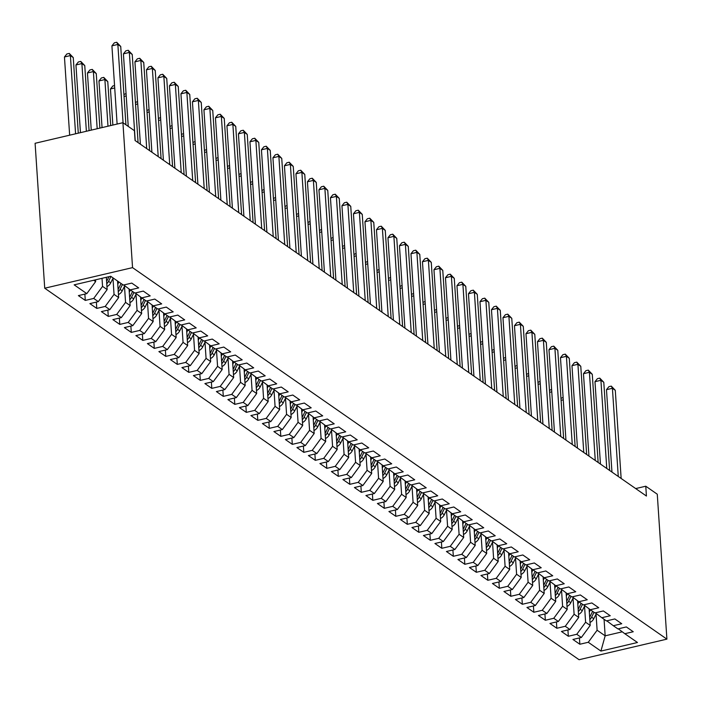 <?xml version="1.0" encoding="UTF-8"?>
<svg xmlns="http://www.w3.org/2000/svg" width="702" height="702" viewBox="0 0 702 702"><rect width="100%" height="100%" fill="white"/><g stroke="black" fill="none" stroke-linecap="round" stroke-linejoin="round"><path stroke-width="1.05" d="M44.726 288.215L579.08 659.722L666.9 639.136L132.546 267.629L44.726 288.215L35.1 143.287L122.92 122.701L132.546 267.629M604.062 619.278L605.159 635.828L600.921 651.079L637.469 642.505L624.815 633.713L633.248 631.739L626.342 626.939L617.918 628.913L613.32 625.719L621.744 623.736L614.847 618.945L606.414 620.919L601.816 617.716L610.24 615.742L603.343 610.942L594.919 612.925L590.312 609.722L598.745 607.748L591.839 602.948L583.415 604.922L578.817 601.728L587.241 599.754L580.335 594.954L571.911 596.928L567.313 593.734L575.737 591.751L568.839 586.96L560.415 588.934L555.808 585.731L564.232 583.757L557.335 578.957L548.911 580.94L544.313 577.737L552.737 575.763L545.831 570.963L537.407 572.937L532.809 569.743L541.233 567.769L534.336 562.969L525.903 564.943L521.305 561.74L529.729 559.766L522.832 554.975L514.408 556.949L509.801 553.746L518.234 551.772L511.328 546.972L502.904 548.946L498.306 545.752L506.73 543.778L499.833 538.978L491.4 540.952L486.802 537.758L495.226 535.784L488.329 530.984L479.905 532.958L475.298 529.756L483.731 527.781L476.825 522.99L468.401 524.964L463.803 521.761L472.227 519.787L465.321 514.987L456.897 516.962L452.299 513.767L460.723 511.793L453.825 506.993L445.401 508.968L440.795 505.773L449.227 503.799L442.321 498.999L433.897 500.974L429.299 497.771L437.723 495.796L430.817 491.005L422.393 492.979L417.795 489.777L426.219 487.802L419.322 483.002L410.889 484.977L406.291 481.783L414.715 479.808L407.818 475.008L399.394 476.983L394.787 473.789L403.22 471.814L396.314 467.014L387.89 468.989L383.292 465.786L391.716 463.811L384.819 459.02L376.386 460.995L371.788 457.792L380.212 455.817L373.315 451.017L364.891 452.992L360.284 449.798L368.717 447.823L361.811 443.023L353.387 444.998L348.789 441.804L357.213 439.821L350.307 435.029L341.883 437.004L337.285 433.801L345.709 431.827L338.812 427.027L330.388 429.01L325.781 425.807L334.213 423.832L327.308 419.033L318.883 421.007L314.285 417.813L322.709 415.838L315.803 411.039L307.379 413.013L302.781 409.819L311.205 407.836L304.308 403.045L295.875 405.019L291.277 401.816L299.701 399.842L292.804 395.042L284.38 397.016L279.782 393.822L288.206 391.848L281.3 387.048L272.876 389.022L268.278 385.828L276.702 383.854L269.805 379.054L261.372 381.028L256.774 377.825L265.198 375.851L258.301 371.06L249.877 373.034L245.27 369.831L253.703 367.857L246.797 363.057L238.373 365.031L233.775 361.837L242.199 359.863L235.302 355.063L226.869 357.037L222.271 353.843L230.695 351.869L223.798 347.069L215.374 349.043L210.767 345.84L219.2 343.866L212.294 339.075L203.87 341.049L199.271 337.846L207.695 335.872L200.79 331.072L192.366 333.046L187.767 329.852L196.191 327.878L189.294 323.078L180.862 325.052L176.263 321.858L184.687 319.884L177.79 315.084L169.366 317.058L164.768 313.855L173.192 311.881L166.286 307.09L157.862 309.064L153.264 305.861L161.688 303.887L154.791 299.087L146.358 301.061L141.76 297.867L150.184 295.893L143.287 291.093L134.863 293.067L130.256 289.873L138.689 287.899L131.783 283.099L123.359 285.073L110.705 276.272L74.158 284.845L86.811 293.638L78.378 295.612L85.284 300.412L93.708 298.438L98.306 301.632L89.882 303.615L96.779 308.406L105.212 306.432L109.81 309.635L101.386 311.609L108.284 316.409L116.707 314.426L121.314 317.629L112.882 319.603L119.788 324.403L128.212 322.429L132.81 325.623L124.386 327.597L131.292 332.397L139.716 330.423L144.314 333.625L135.89 335.6L142.787 340.391L151.211 338.417L155.818 341.62L147.394 343.594L154.291 348.394L162.715 346.419L167.313 349.614L158.889 351.588L165.795 356.388L174.219 354.413L178.817 357.608L170.393 359.582L177.29 364.382L185.723 362.407L190.321 365.61L181.897 367.585L188.794 372.376L197.218 370.402L201.825 373.604L193.392 375.579L200.298 380.379L208.722 378.404L213.32 381.598L204.896 383.573L211.793 388.373L220.226 386.398L224.824 389.592L216.4 391.567L223.297 396.367L231.721 394.392L236.328 397.595L227.896 399.57L234.801 404.361L243.225 402.386L247.824 405.589L239.4 407.564L246.305 412.364L254.729 410.389L259.328 413.583L250.904 415.558L257.801 420.358L266.225 418.383L270.832 421.577L262.399 423.552L269.305 428.352L277.729 426.377L282.327 429.58L273.903 431.554L280.809 436.346L289.233 434.371L293.831 437.574L285.407 439.549L292.304 444.348L300.737 442.374L305.335 445.568L296.911 447.543L303.808 452.342L312.232 450.368L316.839 453.562L308.406 455.537L315.312 460.337L323.736 458.362L328.334 461.565L319.91 463.539L326.807 468.339L335.24 466.356L339.838 469.559L331.414 471.533L338.311 476.333L346.735 474.359L351.342 477.553L342.909 479.527L349.815 484.327L358.239 482.353L362.837 485.547L354.413 487.53L361.319 492.321L369.743 490.347L374.341 493.55L365.917 495.524L372.815 500.324L381.239 498.341L385.846 501.544L377.413 503.518L384.319 508.318L392.743 506.344L397.341 509.538L388.917 511.512L395.823 516.312L404.247 514.338L408.845 517.541L400.421 519.515L407.318 524.306L415.751 522.332L420.349 525.535L411.925 527.509L418.822 532.309L427.246 530.335L431.844 533.529L423.42 535.503L430.326 540.303L438.75 538.329L443.348 541.523L434.924 543.497L441.821 548.297L450.254 546.323L454.852 549.526L446.428 551.5L453.325 556.291L461.749 554.317L466.356 557.52L457.923 559.494L464.829 564.294L473.253 562.32L477.851 565.514L469.427 567.488L476.325 572.288L484.757 570.314L489.355 573.508L480.931 575.482L487.829 580.282L496.253 578.308L500.859 581.51L492.427 583.485L499.333 588.276L507.757 586.302L512.355 589.504L503.931 591.479L510.837 596.279L519.261 594.304L523.859 597.499L515.435 599.473L522.332 604.273L530.765 602.298L535.363 605.493L526.939 607.467L533.836 612.267L542.26 610.292L546.858 613.495L538.434 615.47L545.34 620.261L553.764 618.286L558.362 621.489L549.938 623.464L556.835 628.264L565.268 626.289L569.866 629.483L561.442 631.458L568.339 636.258L576.763 634.283L581.37 637.477L572.937 639.461L579.843 644.252L579.422 637.934M600.921 651.079L588.267 642.277L579.843 644.252M122.92 122.701L134.424 130.695L135.074 140.523L646.428 496.042L645.77 486.214L635.687 488.574M589.101 608.818L590.207 625.429L585.608 622.235L584.538 606.142M581.37 637.477L590.207 625.429M576.763 634.283L585.608 622.235M624.815 633.713L618.295 628.825M577.606 600.815L578.702 617.435L574.104 614.232L573.034 598.148M569.866 629.483L578.702 617.435M565.268 626.289L574.104 614.232M613.32 625.719L606.791 620.831M566.102 592.821L567.207 609.441L562.6 606.238L561.539 590.154M558.362 621.489L567.207 609.441M553.764 618.286L562.6 606.238M601.816 617.716L595.296 612.828M554.598 584.827L555.703 601.438L551.105 598.244L550.035 582.151M546.858 613.495L555.703 601.438M542.26 610.292L551.105 598.244M590.312 609.722L583.792 604.834M543.102 576.833L544.199 593.444L539.601 590.25L538.531 574.157M535.363 605.493L544.199 593.444M530.765 602.298L539.601 590.25M578.817 601.728L572.288 596.84M531.598 568.831L532.704 585.45L528.097 582.248L527.035 566.163M523.859 597.499L532.704 585.45M519.261 594.304L528.097 582.248M567.313 593.734L560.793 588.846M520.094 560.837L521.2 577.456L516.602 574.254L515.531 558.169M512.355 589.504L521.2 577.456M507.757 586.302L516.602 574.254M555.808 585.731L549.289 580.844M508.59 552.843L509.696 569.454L505.098 566.26L504.027 550.166M500.859 581.51L509.696 569.454M496.253 578.308L505.098 566.26M544.313 577.737L537.785 572.85M497.095 544.849L498.201 561.46L493.594 558.257L492.532 542.172M489.355 573.508L498.201 561.46M484.757 570.314L493.594 558.257M532.809 569.743L526.281 564.856M485.591 536.846L486.697 553.466L482.098 550.263L481.028 534.178M477.851 565.514L486.697 553.466M473.253 562.32L482.098 550.263M521.305 561.74L514.785 556.861M474.087 528.852L475.193 545.463L470.594 542.269L469.524 526.184M466.356 557.52L475.193 545.463M461.749 554.317L470.594 542.269M509.801 553.746L503.281 548.859M462.592 520.858L463.689 537.469L459.09 534.275L458.02 518.181M454.852 549.526L463.689 537.469M450.254 546.323L459.09 534.275M498.306 545.752L491.777 540.865M451.088 512.864L452.193 529.475L447.586 526.272L446.525 510.187M443.348 541.523L452.193 529.475M438.75 538.329L447.586 526.272M486.802 537.758L480.282 532.871M439.584 504.861L440.689 521.481L436.091 518.278L435.021 502.193M431.844 533.529L440.689 521.481M427.246 530.335L436.091 518.278M475.298 529.756L468.778 524.877M428.088 496.867L429.185 513.478L424.587 510.284L423.517 494.199M420.349 525.535L429.185 513.478M415.751 522.332L424.587 510.284M463.803 521.761L457.274 516.874M416.584 488.873L417.69 505.484L413.083 502.29L412.021 486.196M408.845 517.541L417.69 505.484M404.247 514.338L413.083 502.29M452.299 513.767L445.779 508.88M405.08 480.879L406.186 497.49L401.588 494.287L400.517 478.202M397.341 509.538L406.186 497.49M392.743 506.344L401.588 494.287M440.795 505.773L434.275 500.886M393.585 472.876L394.682 489.496L390.084 486.293L389.013 470.208M385.846 501.544L394.682 489.496M381.239 498.341L390.084 486.293M429.299 497.771L422.771 492.892M382.081 464.882L383.187 481.493L378.58 478.299L377.518 462.214M374.341 493.55L383.187 481.493M369.743 490.347L378.58 478.299M417.795 489.777L411.267 484.889M370.577 456.888L371.683 473.499L367.085 470.305L366.014 454.212M362.837 485.547L371.683 473.499M358.239 482.353L367.085 470.305M406.291 481.783L399.771 476.895M359.073 448.885L360.179 465.505L355.581 462.302L354.51 446.218M351.342 477.553L360.179 465.505M346.735 474.359L355.581 462.302M394.787 473.789L388.267 468.901M347.578 440.891L348.675 457.511L344.077 454.308L343.006 438.223M339.838 469.559L348.675 457.511M335.24 466.356L344.077 454.308M383.292 465.786L376.763 460.907M336.074 432.897L337.179 449.508L332.572 446.314L331.511 430.229M328.334 461.565L337.179 449.508M323.736 458.362L332.572 446.314M371.788 457.792L365.268 452.904M324.57 424.903L325.675 441.514L321.077 438.32L320.007 422.227M316.839 453.562L325.675 441.514M312.232 450.368L321.077 438.32M360.284 449.798L353.764 444.91M313.074 416.9L314.171 433.52L309.573 430.317L308.503 414.233M305.335 445.568L314.171 433.52M300.737 442.374L309.573 430.317M348.789 441.804L342.26 436.916M301.57 408.906L302.676 425.526L298.069 422.323L297.007 406.239M293.831 437.574L302.676 425.526M289.233 434.371L298.069 422.323M337.285 433.801L330.765 428.913M290.066 400.912L291.172 417.523L286.574 414.329L285.503 398.236M282.327 429.58L291.172 417.523M277.729 426.377L286.574 414.329M325.781 425.807L319.261 420.919M278.571 392.918L279.668 409.529L275.07 406.335L273.999 390.242M270.832 421.577L279.668 409.529M266.225 418.383L275.07 406.335M314.285 417.813L307.757 412.925M267.067 384.915L268.173 401.535L263.566 398.332L262.504 382.248M259.328 413.583L268.173 401.535M254.729 410.389L263.566 398.332M302.781 409.819L296.262 404.931M255.563 376.921L256.669 393.541L252.071 390.338L251 374.254M247.824 405.589L256.669 393.541M243.225 402.386L252.071 390.338M291.277 401.816L284.758 396.928M244.059 368.927L245.165 385.538L240.567 382.344L239.496 366.251M236.328 397.595L245.165 385.538M231.721 394.392L240.567 382.344M279.782 393.822L273.253 388.934M232.564 360.933L233.661 377.544L229.063 374.341L227.992 358.257M224.824 389.592L233.661 377.544M220.226 386.398L229.063 374.341M268.278 385.828L261.749 380.94M221.06 352.93L222.165 369.55L217.567 366.347L216.497 350.263M213.32 381.598L222.165 369.55M208.722 378.404L217.567 366.347M256.774 377.825L250.254 372.946M209.556 344.936L210.661 361.548L206.063 358.353L204.993 342.269M201.825 373.604L210.661 361.548M197.218 370.402L206.063 358.353M245.27 369.831L238.75 364.943M198.061 336.942L199.157 353.554L194.559 350.359L193.489 334.266M190.321 365.61L199.157 353.554M185.723 362.407L194.559 350.359M233.775 361.837L227.246 356.949M186.556 328.948L187.662 345.56L183.055 342.357L181.993 326.272M178.817 357.608L187.662 345.56M174.219 354.413L183.055 342.357M222.271 353.843L215.751 348.955M175.052 320.946L176.158 337.565L171.56 334.363L170.489 318.278M167.313 349.614L176.158 337.565M162.715 346.419L171.56 334.363M210.767 345.84L204.247 340.961M163.557 312.952L164.654 329.563L160.056 326.369L158.985 310.284M155.818 341.62L164.654 329.563M151.211 338.417L160.056 326.369M199.271 337.846L192.743 332.959M152.053 304.958L153.159 321.569L148.552 318.375L147.49 302.281M144.314 333.625L153.159 321.569M139.716 330.423L148.552 318.375M187.767 329.852L181.248 324.965M140.549 296.964L141.655 313.575L137.057 310.372L135.986 294.287M132.81 325.623L141.655 313.575M128.212 322.429L137.057 310.372M176.263 321.858L169.744 316.971M129.045 288.961L130.151 305.581L125.553 302.378L124.482 286.293M121.314 317.629L130.151 305.581M116.707 314.426L125.553 302.378M164.768 313.855L158.24 308.977M117.55 281.037L118.656 297.578L114.049 294.384L112.978 278.299M109.81 309.635L118.656 297.578M105.212 306.432L114.049 294.384M153.264 305.861L146.736 300.974M106.335 277.299L107.152 289.584L102.553 286.39L102.009 278.317M98.306 301.632L107.152 289.584M93.708 298.438L102.553 286.39M141.76 297.867L135.24 292.98M95.533 279.835L95.647 281.59L93.735 280.256M86.811 293.638L95.647 281.59M130.256 289.873L123.736 284.986M666.9 639.136L657.274 494.208L645.77 486.214M596.042 614.145L597.112 630.229L605.159 635.828L622.279 631.809M588.267 642.277L597.112 630.229M85.284 300.412L84.863 294.094M96.779 308.406L96.367 302.088M108.284 316.409L107.862 310.091M119.788 324.403L119.366 318.085M131.292 332.397L130.87 326.079M142.787 340.391L142.366 334.073M154.291 348.394L153.87 342.076M165.795 356.388L165.374 350.07M177.29 364.382L176.878 358.064M188.794 372.376L188.373 366.067M200.298 380.379L199.877 374.061M211.793 388.373L211.381 382.055M223.297 396.367L222.876 390.049M234.801 404.361L234.38 398.052M246.305 412.364L245.884 406.046M257.801 420.358L257.38 414.04M269.305 428.352L268.884 422.034M280.809 436.346L280.388 430.036M292.304 444.348L291.883 438.03M303.808 452.342L303.387 446.024M315.312 460.337L314.891 454.018M326.807 468.339L326.395 462.021M338.311 476.333L337.89 470.015M349.815 484.327L349.394 478.009M361.319 492.321L360.898 486.003M372.815 500.324L372.393 494.006M384.319 508.318L383.897 502M395.823 516.312L395.401 509.994M407.318 524.306L406.897 517.988M418.822 532.309L418.401 525.991M430.326 540.303L429.905 533.985M441.821 548.297L441.409 541.979M453.325 556.291L452.904 549.982M464.829 564.294L464.408 557.976M476.325 572.288L475.912 565.97M487.829 580.282L487.407 573.964M499.333 588.276L498.911 581.967M510.837 596.279L510.415 589.961M522.332 604.273L521.911 597.955M533.836 612.267L533.415 605.949M545.34 620.261L544.919 613.952M556.835 628.264L556.423 621.946M568.339 636.258L567.918 629.94M123.061 122.797L117.857 44.454L120.726 46.455L125.93 124.798M117.111 124.061L111.916 45.849L117.857 44.454L116.725 42.278L120.726 46.455M111.916 45.849L114.347 42.831L116.725 42.278M78.282 133.161L73.262 57.582L70.384 55.581L64.452 56.976L69.647 135.188M64.452 56.976L66.883 53.957L69.252 53.405L70.384 55.581L75.579 133.792M69.252 53.405L73.262 57.582M135.214 140.619L129.352 52.448L132.23 54.449L138.083 142.62M128.238 126.395L123.42 53.843L129.352 52.448L128.229 50.272L132.23 54.449M123.42 53.843L125.851 50.834L128.229 50.272M146.709 148.613L140.856 60.451L143.734 62.443L149.587 150.614M140.391 144.217L134.924 61.837L140.856 60.451L139.724 58.275L143.734 62.443M134.924 61.837L137.355 58.828L139.724 58.275M106.95 286.591A7.002 5.941 -55.2 0 0 110.723 282.862L113.145 277.966M89.084 130.633L84.758 65.576L81.888 63.575L75.948 64.97L80.449 132.652M106.757 283.731A7.002 5.941 -55.2 0 0 108.538 281.344L110.96 276.448M108.994 276.676L107.16 280.379A7.002 5.941 124.8 0 1 106.599 281.344M75.948 64.97L78.378 61.96L80.756 61.399L81.888 63.575L86.381 131.265M80.756 61.399L84.758 65.576M118.454 294.586A7.002 5.941 -55.2 0 0 122.227 290.856L124.754 285.749M117.769 284.249L118.892 281.967M99.886 128.097L96.262 73.57L93.384 71.578L87.452 72.964L91.251 130.124M118.261 291.725A7.002 5.941 -55.2 0 0 120.042 289.338L122.455 284.45M121.077 283.485L118.664 288.382A7.002 5.941 124.8 0 1 118.103 289.338M87.452 72.964L89.882 69.954L92.26 69.401L93.384 71.578L97.183 128.729M92.26 69.401L96.262 73.57M158.213 156.607L152.36 68.445L155.23 70.446L161.091 158.608M151.895 152.22L146.428 69.831L152.36 68.445L151.228 66.269L155.23 70.446M146.428 69.831L148.859 66.822L151.228 66.269M169.717 164.61L163.856 76.439L166.734 78.44L172.587 166.602M163.399 160.214L157.924 77.834L163.856 76.439L162.732 74.263L166.734 78.44M157.924 77.834L160.354 74.816L162.732 74.263M129.958 302.58A7.002 5.941 -55.2 0 0 133.731 298.85L136.258 293.743M129.265 292.243L130.396 289.961M110.688 125.57L107.766 81.572L104.888 79.572L98.956 80.958L102.053 127.588M129.765 299.719A7.002 5.941 -55.2 0 0 131.546 297.332L133.959 292.444M132.581 291.479L130.16 296.376A7.002 5.941 124.8 0 1 129.607 297.332M98.956 80.958L101.386 77.948L103.756 77.395L104.888 79.572L107.985 126.202M103.756 77.395L107.766 81.572M141.453 310.574A7.002 5.941 -55.2 0 0 145.226 306.853L147.753 301.737M140.769 300.245L141.901 297.964M114.716 87.961L110.46 88.961L112.855 125.061M141.269 307.713A7.002 5.941 -55.2 0 0 143.041 305.335L145.463 300.438M144.085 299.482L141.664 304.37A7.002 5.941 124.8 0 1 141.111 305.335M110.46 88.961L112.89 85.942L114.558 85.556M181.221 172.604L175.36 84.433L178.238 86.434L184.091 174.605M174.903 168.208L169.428 85.828L175.36 84.433L174.228 82.257L178.238 86.434M169.428 85.828L171.858 82.818L174.228 82.257M152.957 318.576A7.002 5.941 -55.2 0 0 156.73 314.847L159.257 309.731M152.273 308.239L153.396 305.958M152.764 315.716A7.002 5.941 -55.2 0 0 154.545 313.329L156.967 308.432M155.581 307.476L153.168 312.364A7.002 5.941 124.8 0 1 152.606 313.329M123.921 94.516L126.062 93.55M126.22 95.955L124.052 96.464M192.717 180.598L186.864 92.436L189.742 94.428L195.595 182.599M186.399 176.211L180.932 93.822L186.864 92.436L185.732 90.26L189.742 94.428M180.932 93.822L183.362 90.812L185.732 90.26M164.461 326.57A7.002 5.941 -55.2 0 0 168.234 322.841L170.761 317.734M163.768 316.233L164.9 313.952M164.268 323.71A7.002 5.941 -55.2 0 0 166.049 321.323L168.462 316.435M167.085 315.47L164.672 320.366A7.002 5.941 124.8 0 1 164.11 321.323M135.425 102.518L137.557 101.544M137.724 103.949L135.556 104.458M204.221 188.592L198.368 100.43L201.237 102.431L207.099 190.593M197.903 184.205L192.427 101.816L198.368 100.43L197.236 98.254L201.237 102.431M192.427 101.816L194.858 98.806L197.236 98.254M215.725 196.595L209.863 108.424L212.741 110.425L218.594 198.587M209.407 192.199L203.931 109.819L209.863 108.424L208.74 106.248L212.741 110.425M203.931 109.819L206.362 106.801L208.74 106.248M227.22 204.589L221.367 116.418L224.245 118.419L230.098 206.59M220.902 200.193L215.435 117.813L221.367 116.418L220.235 114.242L224.245 118.419M215.435 117.813L217.866 114.803L220.235 114.242M238.724 212.583L232.871 124.421L235.74 126.413L241.602 214.584M232.406 208.196L226.93 125.807L232.871 124.421L231.739 122.245L235.74 126.413M226.93 125.807L229.361 122.797L231.739 122.245M250.228 220.577L244.366 132.415L247.244 134.415L253.097 222.578M243.91 216.19L238.434 133.801L244.366 132.415L243.243 130.239L247.244 134.415M238.434 133.801L240.865 130.791L243.243 130.239M261.723 228.58L255.87 140.409L258.748 142.409L264.601 230.572M255.405 224.184L249.938 141.804L255.87 140.409L254.738 138.233L258.748 142.409M249.938 141.804L252.369 138.794L254.738 138.233M273.227 236.574L267.374 148.403L270.244 150.404L276.105 238.575M266.909 232.178L261.442 149.798L267.374 148.403L266.242 146.227L270.244 150.404M261.442 149.798L263.873 146.788L266.242 146.227M284.731 244.568L278.87 156.406L281.748 158.398L287.601 246.569M278.413 240.181L272.938 157.792L278.87 156.406L277.746 154.229L281.748 158.398M272.938 157.792L275.368 154.782L277.746 154.229M296.226 252.562L290.374 164.4L293.252 166.4L299.105 254.563M289.917 248.175L284.442 165.786L290.374 164.4L289.242 162.223L293.252 166.4M284.442 165.786L286.872 162.776L289.242 162.223M175.956 334.564A7.002 5.941 -55.2 0 0 179.738 330.844L182.257 325.728M175.272 324.236L176.404 321.946M175.772 331.704A7.002 5.941 -55.2 0 0 177.545 329.317L179.966 324.429M178.589 323.473L176.167 328.36A7.002 5.941 124.8 0 1 175.614 329.317M146.929 110.512L149.061 109.547M149.219 111.951L147.051 112.452M187.46 342.567A7.002 5.941 -55.2 0 0 191.234 338.838L193.761 333.722M186.776 332.23L187.899 329.949M187.267 339.707A7.002 5.941 -55.2 0 0 189.049 337.32L191.47 332.423M190.084 331.467L187.671 336.355A7.002 5.941 124.8 0 1 187.109 337.32M158.424 118.506L160.565 117.541M160.723 119.945L158.555 120.454M198.964 350.561A7.002 5.941 -55.2 0 0 202.738 346.832L205.265 341.716M198.271 340.224L199.403 337.943M198.771 347.701A7.002 5.941 -55.2 0 0 200.553 345.314L202.966 340.417M201.588 339.461L199.175 344.357A7.002 5.941 124.8 0 1 198.613 345.314M169.928 126.5L172.069 125.535M172.227 127.939L170.059 128.448M210.46 358.555A7.002 5.941 -55.2 0 0 214.242 354.826L216.76 349.719M209.775 348.218L210.907 345.937M210.275 355.695A7.002 5.941 -55.2 0 0 212.057 353.308L214.47 348.42M213.092 347.455L210.67 352.351A7.002 5.941 124.8 0 1 210.117 353.308M181.432 134.503L183.564 133.529M183.722 135.934L181.555 136.442M221.964 366.549A7.002 5.941 -55.2 0 0 225.737 362.829L228.264 357.713M221.279 356.221L222.402 353.931M221.771 363.689A7.002 5.941 -55.2 0 0 223.552 361.302L225.974 356.414M224.587 355.458L222.174 360.345A7.002 5.941 124.8 0 1 221.613 361.302M192.927 142.497L195.068 141.532M195.226 143.936L193.059 144.436M233.468 374.552A7.002 5.941 -55.2 0 0 237.241 370.823L239.768 365.707M232.783 364.215L233.906 361.934M233.275 371.691A7.002 5.941 -55.2 0 0 235.056 369.305L237.469 364.408M236.091 363.452L233.678 368.339A7.002 5.941 124.8 0 1 233.117 369.305M204.431 150.491L206.572 149.526M206.73 151.93L204.563 152.439M244.972 382.546A7.002 5.941 -55.2 0 0 248.745 378.817L251.272 373.701M244.278 372.209L245.41 369.928M244.779 379.685A7.002 5.941 -55.2 0 0 246.56 377.299L248.973 372.402M247.595 371.446L245.173 376.342A7.002 5.941 124.8 0 1 244.621 377.299M215.935 158.494L218.068 157.52M218.234 159.924L216.058 160.433M256.467 390.54A7.002 5.941 -55.2 0 0 260.24 386.811L262.767 381.704M255.782 380.203L256.914 377.922M256.283 387.679A7.002 5.941 -55.2 0 0 258.055 385.293L260.477 380.405M259.099 379.44L256.678 384.336A7.002 5.941 124.8 0 1 256.116 385.293M227.43 166.488L229.572 165.514M229.73 167.918L227.562 168.427M267.971 398.534A7.002 5.941 -55.2 0 0 271.744 394.814L274.271 389.698M267.286 388.206L268.41 385.916M267.778 395.674A7.002 5.941 -55.2 0 0 269.559 393.287L271.981 388.399M270.595 387.443L268.182 392.33A7.002 5.941 124.8 0 1 267.62 393.287M238.934 174.482L241.076 173.517M241.234 175.921L239.066 176.421M307.73 260.565L301.878 172.394L304.756 174.394L310.609 262.566M301.412 256.169L295.946 173.789L301.878 172.394L300.746 170.217L304.756 174.394M295.946 173.789L298.376 170.779L300.746 170.217M279.475 406.537A7.002 5.941 -55.2 0 0 283.248 402.808L285.775 397.692M278.782 396.2L279.914 393.919M279.282 403.676A7.002 5.941 -55.2 0 0 281.063 401.29L283.476 396.393M282.099 395.437L279.677 400.324A7.002 5.941 124.8 0 1 279.124 401.29M250.438 182.476L252.571 181.511M252.738 183.915L250.57 184.424M319.234 268.559L313.382 180.388L316.251 182.388L322.113 270.56M312.916 264.163L307.441 181.783L313.382 180.388L312.25 178.211L316.251 182.388M307.441 181.783L309.872 178.773L312.25 178.211M290.97 414.531A7.002 5.941 -55.2 0 0 294.752 410.802L297.271 405.686M290.286 404.194L291.418 401.913M290.786 411.67A7.002 5.941 -55.2 0 0 292.558 409.284L294.98 404.387M293.603 403.431L291.181 408.327A7.002 5.941 124.8 0 1 290.628 409.284M261.943 190.479L264.075 189.505M264.233 191.909L262.065 192.418M330.739 276.553L324.877 188.39L327.755 190.391L333.608 278.554M324.421 272.165L318.945 189.777L324.877 188.39L323.754 186.214L327.755 190.391M318.945 189.777L321.376 186.767L323.754 186.214M302.474 422.525A7.002 5.941 -55.2 0 0 306.248 418.796L308.775 413.689M301.79 412.188L302.913 409.907M302.281 419.664A7.002 5.941 -55.2 0 0 304.063 417.278L306.484 412.39M305.098 411.425L302.685 416.321A7.002 5.941 124.8 0 1 302.123 417.278M273.438 198.473L275.579 197.499M275.737 199.903L273.569 200.412M342.234 284.547L336.381 196.385L339.259 198.385L345.112 286.548M335.916 280.159L330.449 197.771L336.381 196.385L335.249 194.208L339.259 198.385M330.449 197.771L332.88 194.761L335.249 194.208M313.978 430.519A7.002 5.941 -55.2 0 0 317.752 426.798L320.279 421.683M313.285 420.191L314.417 417.901M313.785 427.658A7.002 5.941 -55.2 0 0 315.567 425.272L317.98 420.384M316.602 419.427L314.189 424.315A7.002 5.941 124.8 0 1 313.627 425.28M284.942 206.467L287.083 205.502M287.241 207.906L285.073 208.415M353.738 292.55L347.885 204.379L350.754 206.379L356.616 294.55M347.42 288.153L341.944 205.774L347.885 204.379L346.753 202.202L350.754 206.379M341.944 205.774L344.375 202.764L346.753 202.202M325.474 438.522A7.002 5.941 -55.2 0 0 329.256 434.792L331.774 429.677M324.789 428.185L325.921 425.903M325.289 435.661A7.002 5.941 -55.2 0 0 327.071 433.274L329.484 428.378M328.106 427.421L325.684 432.309A7.002 5.941 124.8 0 1 325.131 433.274M296.446 214.461L298.578 213.496M298.736 215.9L296.569 216.409M365.242 300.544L359.38 212.373L362.258 214.373L368.111 302.544M358.924 296.147L353.448 213.768L359.38 212.373L358.257 210.196L362.258 214.373M353.448 213.768L355.879 210.758L358.257 210.196M336.978 446.516A7.002 5.941 -55.2 0 0 340.751 442.786L343.278 437.679M336.293 436.179L337.416 433.897M336.784 443.655A7.002 5.941 -55.2 0 0 338.566 441.268L340.988 436.381M339.601 435.415L337.188 440.312A7.002 5.941 124.8 0 1 336.627 441.268M307.941 222.464L310.082 221.49M310.24 223.894L308.073 224.403M376.737 308.538L370.884 220.375L373.762 222.376L379.615 310.538M370.419 304.15L364.952 221.762L370.884 220.375L369.752 218.199L373.762 222.376M364.952 221.762L367.383 218.752L369.752 218.199M348.482 454.51A7.002 5.941 -55.2 0 0 352.255 450.781L354.782 445.673M347.797 444.173L348.92 441.891M348.289 451.649A7.002 5.941 -55.2 0 0 350.07 449.262L352.483 444.375M351.105 443.41L348.692 448.306A7.002 5.941 124.8 0 1 348.131 449.262M319.445 230.458L321.586 229.484M321.744 231.888L319.577 232.397M388.241 316.541L382.388 228.369L385.258 230.37L391.119 318.532M381.923 312.144L376.456 229.765L382.388 228.369L381.256 226.193L385.258 230.37M376.456 229.765L378.887 226.746L381.256 226.193M359.977 462.504A7.002 5.941 -55.2 0 0 363.759 458.783L366.286 453.667M359.292 452.176L360.424 449.894M359.793 459.643A7.002 5.941 -55.2 0 0 361.574 457.265L363.987 452.369M362.609 451.412L360.187 456.3A7.002 5.941 124.8 0 1 359.635 457.265M330.949 238.452L333.081 237.487M333.239 239.891L331.072 240.4M399.745 324.535L393.883 236.363L396.762 238.364L402.615 326.535M393.427 320.138L387.952 237.759L393.883 236.363L392.76 234.187L396.762 238.364M387.952 237.759L390.382 234.749L392.76 234.187M371.481 470.507A7.002 5.941 -55.2 0 0 375.254 466.777L377.781 461.662M370.796 460.17L371.928 457.888M371.297 467.646A7.002 5.941 -55.2 0 0 373.069 465.259L375.491 460.363M374.113 459.406L371.691 464.294A7.002 5.941 124.8 0 1 371.13 465.259M342.444 246.446L344.585 245.481M344.743 247.885L342.576 248.394M411.24 332.529L405.387 244.366L408.266 246.358L414.119 334.529M404.922 328.132L399.456 245.753L405.387 244.366L404.255 242.19L408.266 246.358M399.456 245.753L401.886 242.743L404.255 242.19M382.985 478.501A7.002 5.941 -55.2 0 0 386.758 474.771L389.285 469.664M382.3 468.164L383.424 465.882M382.792 475.64A7.002 5.941 -55.2 0 0 384.573 473.253L386.995 468.366M385.609 467.4L383.195 472.297A7.002 5.941 124.8 0 1 382.634 473.253M353.948 254.449L356.089 253.475M356.247 255.879L354.08 256.388M422.744 340.523L416.891 252.36L419.77 254.361L425.623 342.523M416.426 336.135L410.96 253.747L416.891 252.36L415.76 250.184L419.77 254.361M410.96 253.747L413.39 250.737L415.76 250.184M394.489 486.495A7.002 5.941 -55.2 0 0 398.262 482.765L400.789 477.658M393.796 476.158L394.928 473.876M394.296 483.634A7.002 5.941 -55.2 0 0 396.077 481.247L398.49 476.36M397.113 475.394L394.691 480.291A7.002 5.941 124.8 0 1 394.138 481.247M365.452 262.443L367.585 261.477M367.751 263.873L365.584 264.382M434.248 348.525L428.395 260.354L431.265 262.355L437.127 350.517M427.93 344.129L422.455 261.749L428.395 260.354L427.264 258.178L431.265 262.355M422.455 261.749L424.885 258.731L427.264 258.178M405.984 494.489A7.002 5.941 -55.2 0 0 409.757 490.768L412.285 485.652M405.3 484.161L406.432 481.879M405.8 491.628A7.002 5.941 -55.2 0 0 407.572 489.25L409.994 484.354M408.617 483.397L406.195 488.285A7.002 5.941 124.8 0 1 405.642 489.25M376.956 270.437L379.089 269.471M379.247 271.876L377.079 272.385M445.752 356.519L439.891 268.348L442.769 270.349L448.622 358.52M439.434 352.123L433.959 269.743L439.891 268.348L438.759 266.172L442.769 270.349M433.959 269.743L436.39 266.734L438.759 266.172M417.488 502.492A7.002 5.941 -55.2 0 0 421.261 498.762L423.789 493.646M416.804 492.155L417.927 489.873M417.295 499.631A7.002 5.941 -55.2 0 0 419.076 497.244L421.498 492.348M420.112 491.391L417.699 496.279A7.002 5.941 124.8 0 1 417.137 497.244M388.452 278.431L390.593 277.465M390.751 279.87L388.583 280.379M457.248 364.513L451.395 276.351L454.273 278.343L460.126 366.514M450.93 360.126L445.463 277.738L451.395 276.351L450.263 274.175L454.273 278.343M445.463 277.738L447.894 274.728L450.263 274.175M428.992 510.486A7.002 5.941 -55.2 0 0 432.765 506.756L435.293 501.649M428.299 500.149L429.431 497.867M428.799 507.625A7.002 5.941 -55.2 0 0 430.58 505.238L432.994 500.351M431.616 499.385L429.203 504.282A7.002 5.941 124.8 0 1 428.641 505.238M399.956 286.434L402.088 285.46M402.255 287.864L400.087 288.373M468.752 372.508L462.899 284.345L465.768 286.346L471.63 374.508M462.434 368.12L456.958 285.732L462.899 284.345L461.767 282.169L465.768 286.346M456.958 285.732L459.389 282.722L461.767 282.169M440.487 518.48A7.002 5.941 -55.2 0 0 444.269 514.759L446.788 509.643M439.803 508.151L440.935 505.861M440.303 515.619A7.002 5.941 -55.2 0 0 442.084 513.232L444.498 508.345M443.12 507.388L440.698 512.276A7.002 5.941 124.8 0 1 440.145 513.232M411.46 294.428L413.592 293.462M413.75 295.867L411.583 296.367M480.256 380.51L474.394 292.339L477.272 294.34L483.125 382.502M473.938 376.114L468.462 293.734L474.394 292.339L473.271 290.163L477.272 294.34M468.462 293.734L470.893 290.716L473.271 290.163M451.991 526.482A7.002 5.941 -55.2 0 0 455.765 522.753L458.292 517.637M451.307 516.145L452.43 513.864M451.798 523.622A7.002 5.941 -55.2 0 0 453.58 521.235L456.002 516.339M454.615 515.382L452.202 520.27A7.002 5.941 124.8 0 1 451.64 521.235M422.955 302.422L425.096 301.456M425.254 303.861L423.087 304.37M491.751 388.504L485.898 300.333L488.776 302.334L494.629 390.505M485.433 384.108L479.966 301.728L485.898 300.333L484.766 298.157L488.776 302.334M479.966 301.728L482.397 298.719L484.766 298.157M463.495 534.476A7.002 5.941 -55.2 0 0 467.269 530.747L469.796 525.631M462.811 524.14L463.934 521.858M463.302 531.616A7.002 5.941 -55.2 0 0 465.084 529.229L467.497 524.333M466.119 523.376L463.706 528.273A7.002 5.941 124.8 0 1 463.144 529.229M434.459 310.416L436.6 309.45M436.758 311.855L434.591 312.364M503.255 396.498L497.402 308.336L500.272 310.328L506.133 398.499M496.937 392.111L491.47 309.722L497.402 308.336L496.27 306.16L500.272 310.328M491.47 309.722L493.901 306.713L496.27 306.16M474.991 542.471A7.002 5.941 -55.2 0 0 478.773 538.741L481.3 533.634M474.306 532.134L475.438 529.852M474.806 539.61A7.002 5.941 -55.2 0 0 476.588 537.223L479.001 532.335M477.623 531.37L475.201 536.267A7.002 5.941 124.8 0 1 474.649 537.223M445.963 318.418L448.095 317.444M448.253 319.849L446.086 320.358M514.759 404.492L508.897 316.33L511.776 318.331L517.628 406.493M508.441 400.105L502.965 317.716L508.897 316.33L507.774 314.154L511.776 318.331M502.965 317.716L505.396 314.707L507.774 314.154M486.495 550.465A7.002 5.941 -55.2 0 0 490.268 546.744L492.795 541.628M485.81 540.136L486.934 537.846M486.31 547.604A7.002 5.941 -55.2 0 0 488.083 545.217L490.505 540.329M489.127 539.373L486.705 544.261A7.002 5.941 124.8 0 1 486.144 545.217M457.458 326.412L459.599 325.447M459.757 327.852L457.59 328.352M526.254 412.495L520.401 324.324L523.28 326.325L529.132 414.487M519.936 408.099L514.469 325.719L520.401 324.324L519.269 322.148L523.28 326.325M514.469 325.719L516.9 322.709L519.269 322.148M497.999 558.467A7.002 5.941 -55.2 0 0 501.772 554.738L504.299 549.622M497.314 548.13L498.438 545.849M497.806 555.607A7.002 5.941 -55.2 0 0 499.587 553.22L502.009 548.323M500.623 547.367L498.209 552.255A7.002 5.941 124.8 0 1 497.648 553.22M468.962 334.406L471.103 333.441M471.261 335.846L469.094 336.355M537.758 420.489L531.905 332.318L534.775 334.319L540.637 422.49M531.44 416.093L525.973 333.713L531.905 332.318L530.773 330.142L534.775 334.319M525.973 333.713L528.404 330.703L530.773 330.142M509.503 566.461A7.002 5.941 -55.2 0 0 513.276 562.732L515.803 557.616M508.81 556.124L509.942 553.843M509.31 563.601A7.002 5.941 -55.2 0 0 511.091 561.214L513.504 556.317M512.127 555.361L509.705 560.257A7.002 5.941 124.8 0 1 509.152 561.214M480.466 342.409L482.599 341.435M482.765 343.84L480.598 344.349M549.262 428.483L543.409 340.321L546.279 342.313L552.141 430.484M542.944 424.096L537.469 341.707L543.409 340.321L542.277 338.145L546.279 342.313M537.469 341.707L539.899 338.697L542.277 338.145M520.998 574.455A7.002 5.941 -55.2 0 0 524.771 570.726L527.299 565.619M520.314 564.118L521.446 561.837M520.814 571.595A7.002 5.941 -55.2 0 0 522.586 569.208L525.008 564.32M523.631 563.355L521.209 568.251A7.002 5.941 124.8 0 1 520.656 569.208M491.97 350.403L494.103 349.429M494.261 351.834L492.093 352.343M560.766 436.477L554.905 348.315L557.783 350.316L563.636 438.478M554.448 432.09L548.973 349.701L554.905 348.315L553.773 346.139L557.783 350.316M548.973 349.701L551.403 346.691L553.773 346.139M532.502 582.449A7.002 5.941 -55.2 0 0 536.275 578.729L538.803 573.613M531.818 572.121L532.941 569.831M532.309 579.589A7.002 5.941 -55.2 0 0 534.09 577.202L536.512 572.314M535.126 571.358L532.713 576.245A7.002 5.941 124.8 0 1 532.151 577.211M503.466 358.397L505.607 357.432M505.765 359.836L503.597 360.337M572.262 444.48L566.409 356.309L569.287 358.31L575.14 446.481M565.944 440.084L560.477 357.704L566.409 356.309L565.277 354.133L569.287 358.31M560.477 357.704L562.907 354.694L565.277 354.133M544.006 590.452A7.002 5.941 -55.2 0 0 547.779 586.723L550.307 581.607M543.313 580.115L544.445 577.834M543.813 587.592A7.002 5.941 -55.2 0 0 545.594 585.205L548.008 580.308M546.63 579.352L544.217 584.239A7.002 5.941 124.8 0 1 543.655 585.205M514.97 366.391L517.102 365.426M517.269 367.83L515.101 368.339M583.766 452.474L577.913 364.303L580.782 366.304L586.644 454.475M577.448 448.078L571.972 365.698L577.913 364.303L576.781 362.127L580.782 366.304M571.972 365.698L574.403 362.688L576.781 362.127M555.501 598.446A7.002 5.941 -55.2 0 0 559.283 594.717L561.802 589.601M554.817 588.109L555.949 585.828M555.317 595.586A7.002 5.941 -55.2 0 0 557.098 593.199L559.512 588.302M558.134 587.346L555.712 592.242A7.002 5.941 124.8 0 1 555.159 593.199M526.474 374.394L528.606 373.42M528.764 375.824L526.597 376.333M595.27 460.468L589.408 372.306L592.286 374.306L598.139 462.469M588.952 456.081L583.476 373.692L589.408 372.306L588.285 370.13L592.286 374.306M583.476 373.692L585.907 370.682L588.285 370.13M567.005 606.44A7.002 5.941 -55.2 0 0 570.779 602.711L573.306 597.604M566.321 596.103L567.444 593.822M566.812 603.58A7.002 5.941 -55.2 0 0 568.594 601.193L571.016 596.305M569.629 595.34L567.216 600.236A7.002 5.941 124.8 0 1 566.654 601.193M537.969 382.388L540.11 381.414M540.268 383.818L538.101 384.327M606.765 468.462L600.912 380.3L603.79 382.3L609.643 470.463M600.447 464.075L594.98 381.686L600.912 380.3L599.78 378.124L603.79 382.3M594.98 381.686L597.411 378.676L599.78 378.124M578.509 614.434A7.002 5.941 -55.2 0 0 582.283 610.714L584.81 605.598M577.825 604.106L578.948 601.816M578.316 611.574A7.002 5.941 -55.2 0 0 580.098 609.196L582.511 604.299M581.133 603.343L578.72 608.23A7.002 5.941 124.8 0 1 578.158 609.196M549.473 390.382L551.614 389.417M551.772 391.821L549.605 392.33M618.269 476.465L612.416 388.294L615.285 390.294L621.147 478.466M611.951 472.069L606.475 389.689L612.416 388.294L611.284 386.118L615.285 390.294M606.475 389.689L608.906 386.679L611.284 386.118M590.005 622.437A7.002 5.941 -55.2 0 0 593.787 618.708L596.314 613.592M589.32 612.1L590.452 609.819M589.82 619.576A7.002 5.941 -55.2 0 0 591.602 617.19L594.015 612.293M592.637 611.337L590.215 616.224A7.002 5.941 124.8 0 1 589.662 617.19M560.977 398.376L563.109 397.411M563.267 399.815L561.1 400.324M108.538 281.344L110.723 282.862M106.511 279.931L107.16 280.379M120.042 289.338L122.227 290.856M118.006 287.925L118.664 288.382M131.546 297.332L133.731 298.85M129.51 295.919L130.16 296.376M143.041 305.335L145.226 306.853M141.014 303.922L141.664 304.37M154.545 313.329L156.73 314.847M152.518 311.916L153.168 312.364M166.049 321.323L168.234 322.841M164.014 319.91L164.672 320.366M177.545 329.317L179.738 330.844M175.518 327.904L176.167 328.36M189.049 337.32L191.234 338.838M187.022 335.907L187.671 336.355M200.553 345.314L202.738 346.832M198.517 343.901L199.175 344.357M212.057 353.308L214.242 354.826M210.021 351.895L210.67 352.351M223.552 361.302L225.737 362.829M221.525 359.889L222.174 360.345M235.056 369.305L237.241 370.823M233.02 367.892L233.678 368.339M246.56 377.299L248.745 378.817M244.524 375.886L245.173 376.342M258.055 385.293L260.24 386.811M256.028 383.88L256.678 384.336M269.559 393.287L271.744 394.814M267.523 391.874L268.182 392.33M281.063 401.29L283.248 402.808M279.027 399.877L279.677 400.324M292.558 409.284L294.752 410.802M290.531 407.871L291.181 408.327M304.063 417.278L306.248 418.796M302.035 415.865L302.685 416.321M315.567 425.272L317.752 426.798M313.531 423.859L314.189 424.315M327.071 433.274L329.256 434.792M325.035 431.862L325.684 432.309M338.566 441.268L340.751 442.786M336.539 439.856L337.188 440.312M350.07 449.262L352.255 450.781M348.034 447.85L348.692 448.306M361.574 457.265L363.759 458.783M359.538 455.852L360.187 456.3M373.069 465.259L375.254 466.777M371.042 463.846L371.691 464.294M384.573 473.253L386.758 474.771M382.537 471.841L383.195 472.297M396.077 481.247L398.262 482.765M394.041 479.835L394.691 480.291M407.572 489.25L409.757 490.768M405.545 487.837L406.195 488.285M419.076 497.244L421.261 498.762M417.049 495.831L417.699 496.279M430.58 505.238L432.765 506.756M428.545 503.825L429.203 504.282M442.084 513.232L444.269 514.759M440.049 511.819L440.698 512.276M453.58 521.235L455.765 522.753M451.553 519.822L452.202 520.27M465.084 529.229L467.269 530.747M463.048 527.816L463.706 528.273M476.588 537.223L478.773 538.741M474.552 535.81L475.201 536.267M488.083 545.217L490.268 546.744M486.056 543.804L486.705 544.261M499.587 553.22L501.772 554.738M497.551 551.807L498.209 552.255M511.091 561.214L513.276 562.732M509.055 559.801L509.705 560.257M522.586 569.208L524.771 570.726M520.559 567.795L521.209 568.251M534.09 577.202L536.275 578.729M532.063 575.789L532.713 576.245M545.594 585.205L547.779 586.723M543.559 583.792L544.217 584.239M557.098 593.199L559.283 594.717M555.063 591.786L555.712 592.242M568.594 601.193L570.779 602.711M566.567 599.78L567.216 600.236M580.098 609.196L582.283 610.714M578.062 607.774L578.72 608.23M591.602 617.19L593.787 618.708M589.566 615.777L590.215 616.224"/></g></svg>
